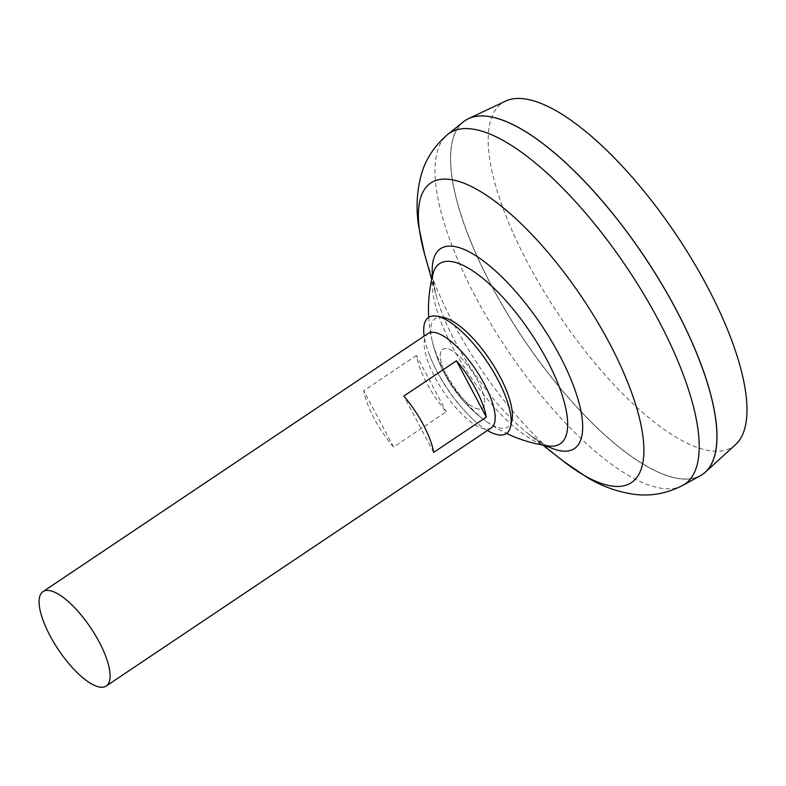 <?xml version="1.0" encoding="UTF-8"?>
<svg xmlns="http://www.w3.org/2000/svg" width="786" height="786" viewBox="0 0 786 786"><rect width="100%" height="100%" fill="white"/><g stroke="black" fill="none" stroke-linecap="round" stroke-linejoin="round"><path stroke-width="0.59" stroke-dasharray="3.93 2.95" d="M478.419 409.044A35.508 12.193 56.2 0 1 447.008 376.789A35.508 12.193 56.2 0 1 446.448 348.65A35.508 12.193 56.2 0 1 477.859 380.905A35.508 12.193 56.2 0 1 478.419 409.044A35.508 12.193 56.2 0 1 447.008 376.789A35.508 12.193 56.2 0 1 446.448 348.65A35.508 12.193 56.2 0 1 477.859 380.905A35.508 12.193 56.2 0 1 478.419 409.044M491.299 427.898A56.818 19.503 56.2 0 1 485.247 429.018A56.818 19.503 56.2 0 1 439.001 384.531A56.818 19.503 56.2 0 1 428.026 333.51M416.393 355.439L363.761 390.721A56.818 19.503 -123.8 0 0 393.58 447.047L446.222 411.766A56.818 19.503 56.2 0 1 416.393 355.439L446.222 411.766M735.686 444.503A206.964 71.045 56.2 0 1 710.75 450.85A206.964 71.045 56.2 0 1 539.628 284.267A206.964 71.045 56.2 0 1 505.506 101.139M702.37 474.498A213.055 73.127 56.2 0 1 679.693 478.684A213.055 73.127 56.2 0 1 506.322 311.904A213.055 73.127 56.2 0 1 465.115 120.563M679.605 478.654A212.977 73.108 56.2 0 1 506.263 311.895A212.977 73.108 56.2 0 1 465.125 120.631A212.977 73.108 56.2 0 1 487.821 116.436A212.977 73.108 56.2 0 1 661.164 283.196A212.977 73.108 56.2 0 1 702.311 474.459A212.977 73.108 56.2 0 1 679.605 478.654M716.341 447.342A212.977 73.108 56.2 0 1 702.36 474.42A212.977 73.108 56.2 0 1 679.664 478.625A212.977 73.108 56.2 0 1 506.322 311.855A212.977 73.108 56.2 0 1 465.174 120.602A212.977 73.108 56.2 0 1 487.88 116.397A212.977 73.108 56.2 0 1 495.534 117.949M700.473 475.648A213.055 73.127 56.2 0 1 679.644 478.723A213.055 73.127 56.2 0 1 507.874 314.606A213.055 73.127 56.2 0 1 463.318 121.879M548.716 445.947A108.439 37.227 56.2 0 1 452.795 347.461A108.439 37.227 56.2 0 1 433.174 273.43M393.58 447.047L363.761 390.721M433.675 452.392L403.857 396.065M511.951 420.078A65.228 22.391 56.2 0 1 500.967 428.174A65.228 22.391 56.2 0 1 485.512 420.864A65.228 22.391 56.2 0 1 443.265 368.929A65.228 22.391 56.2 0 1 432.339 341.527A65.228 22.391 56.2 0 1 442.223 317.23A65.228 22.391 56.2 0 1 443.108 317.377M487.448 430.473A69.905 23.993 56.2 0 1 472.867 419.233A69.905 23.993 56.2 0 1 429.038 353.857A69.905 23.993 56.2 0 1 424.175 336.094M682.896 485.335A211.306 72.538 56.2 0 1 662.234 488.381A211.306 72.538 56.2 0 1 491.869 325.61A211.306 72.538 56.2 0 1 447.686 134.455M563.415 461.225A180.328 61.898 56.2 0 1 424.597 254.143M546.113 445.583A120.317 41.304 56.2 0 1 528.998 434.353A120.317 41.304 56.2 0 1 436.377 296.184A120.317 41.304 56.2 0 1 432.487 276.083M548.864 445.967C548.5 447.087 541.878 443.206 528.998 434.353L542.674 445.033M433.184 273.39C432.015 273.332 433.076 280.936 436.377 296.184L431.701 279.472M428.714 317.298A137.982 137.982 0 0 0 506.557 433.42M472.867 419.233C453.453 400.663 438.843 378.872 429.038 353.857M432.339 341.527A137.982 137.982 0 0 0 485.512 420.864"/><path stroke-width="1.18" d="M42.965 591.642L428.026 333.51A56.818 19.503 56.2 0 1 434.078 332.39A56.818 19.503 56.2 0 1 480.325 376.877A56.818 19.503 56.2 0 1 491.299 427.898L106.228 686.021A56.818 19.503 56.2 0 1 100.176 687.141A56.818 19.503 56.2 0 1 53.939 642.663A56.818 19.503 56.2 0 1 42.965 591.642A56.818 19.503 56.2 0 1 49.017 590.522A56.818 19.503 56.2 0 1 95.253 635.009A56.818 19.503 56.2 0 1 106.228 686.021M465.115 120.563A213.055 73.127 56.2 0 1 468.417 118.686L505.506 101.139A206.964 71.045 56.2 0 1 524.38 98.859A206.964 71.045 56.2 0 1 690.098 256.393A206.964 71.045 56.2 0 1 735.686 444.503L705.366 472.15A213.055 73.127 56.2 0 1 702.37 474.498M468.417 118.686A213.055 73.127 56.2 0 1 487.841 116.338A213.055 73.127 56.2 0 1 658.432 278.509A213.055 73.127 56.2 0 1 705.366 472.15M463.318 121.879A213.055 73.127 56.2 0 1 487.792 116.367A213.055 73.127 56.2 0 1 662.804 285.908A213.055 73.127 56.2 0 1 700.473 475.648L682.896 485.335A211.306 72.538 56.2 0 0 645.532 297.137A211.306 72.538 56.2 0 0 471.954 128.992A211.306 72.538 56.2 0 0 447.686 134.455L463.318 121.879M428.714 317.298A137.982 137.982 0 0 1 433.174 273.43L433.174 273.43A108.439 37.227 56.2 0 1 451.066 261.522A108.439 37.227 56.2 0 1 546.987 360.008A108.439 37.227 56.2 0 1 548.825 445.967L548.825 445.967A108.439 37.227 56.2 0 1 548.716 445.947M495.534 117.949A212.977 73.108 56.2 0 1 644.5 256.796A212.977 73.108 56.2 0 1 716.341 447.342M486.308 417.111L433.675 452.392A56.818 19.503 -123.8 0 0 403.857 396.065L456.489 360.784A56.818 19.503 56.2 0 1 486.308 417.111L456.489 360.784M424.175 336.094A69.905 23.993 56.2 0 1 435.955 316.06A69.905 23.993 56.2 0 1 436.898 316.208A69.905 23.993 56.2 0 1 487.349 362.14A69.905 23.993 56.2 0 1 510.674 426.267A69.905 23.993 56.2 0 1 498.894 434.943A69.905 23.993 56.2 0 1 487.448 430.473M436.898 316.208L443.108 317.377A65.228 22.391 56.2 0 1 499.925 376.474A65.228 22.391 56.2 0 1 511.951 420.078L510.674 426.267M431.701 279.472L424.597 254.143A180.328 61.898 56.2 0 1 449.965 179.434A180.328 61.898 56.2 0 1 609.474 343.217A180.328 61.898 56.2 0 1 612.343 486.121A180.328 61.898 56.2 0 1 563.415 461.225L587.319 477.534C601.467 486.072 616.646 491.604 632.848 494.119C649.855 496.673 666.538 493.746 682.896 485.335M432.487 276.083A120.317 41.304 56.2 0 1 453.306 246.332A120.317 41.304 56.2 0 1 559.73 355.616A120.317 41.304 56.2 0 1 561.656 450.968A120.317 41.304 56.2 0 1 546.113 445.583M424.597 254.143L418.594 225.837C416.04 209.351 416.727 193.071 420.657 176.997C424.804 160.462 433.813 146.284 447.686 134.455M542.674 445.033L563.415 461.225M506.557 433.42A137.982 137.982 0 0 0 548.825 445.967L548.854 445.967"/></g></svg>
